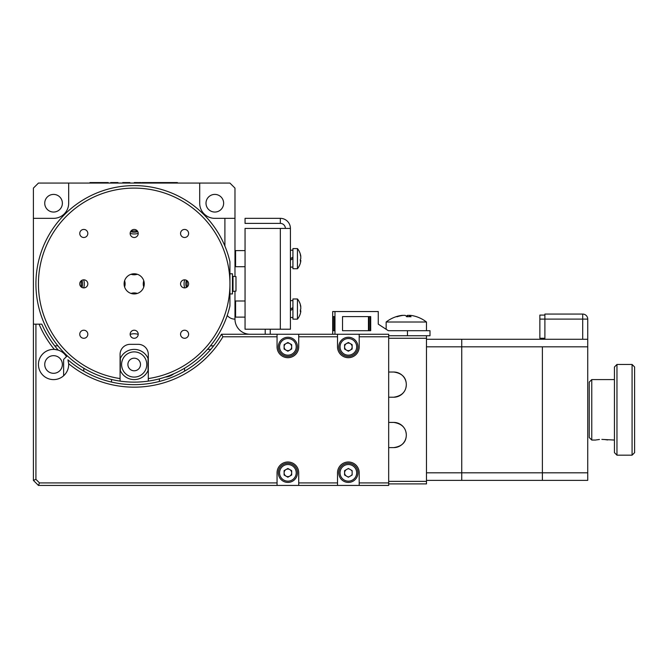 <?xml version="1.0" encoding="UTF-8"?>
<svg xmlns="http://www.w3.org/2000/svg" width="668" height="668" viewBox="0 0 668 668"><rect width="100%" height="100%" fill="white"/><g stroke="black" fill="none" stroke-linecap="round" stroke-linejoin="round"><path stroke-width="1" d="M214.82 194.405A8.818 8.818 0 0 0 206.003 203.231A8.818 8.818 0 0 0 214.82 212.048A8.818 8.818 0 0 0 223.638 203.231A8.818 8.818 0 0 0 214.82 194.405M53.557 349.372A15.122 15.122 0 0 0 38.443 364.16M33.4 218.344L53.557 218.344A15.122 15.122 0 0 0 68.679 203.231L68.679 183.074L38.443 183.074L33.4 188.109L33.4 324.172L41.817 324.172A100.784 100.784 0 0 0 58.233 350.115L54.325 349.389A15.122 15.122 0 0 1 66.458 356.603A15.122 15.122 0 0 0 38.443 364.486A15.122 15.122 0 0 0 53.557 379.608M53.557 194.405A8.818 8.818 0 0 0 44.739 203.231A8.818 8.818 0 0 0 53.557 212.048A8.818 8.818 0 0 0 62.374 203.231A8.818 8.818 0 0 0 53.557 194.405M53.557 373.303A8.818 8.818 0 0 1 44.739 364.486A8.818 8.818 0 0 1 53.557 355.668A8.818 8.818 0 0 0 44.739 364.486A8.818 8.818 0 0 0 53.557 373.303A8.818 8.818 0 0 0 62.374 364.486A8.818 8.818 0 0 0 53.557 355.668A8.818 8.818 0 0 1 62.374 364.486A8.818 8.818 0 0 1 53.557 373.303M110.671 183.074L110.671 182.564L117.977 182.564L117.977 183.074M152.605 183.074L152.605 182.564L177.412 182.564L177.412 183.074M177.145 182.564L177.145 183.074M161.898 182.564L161.898 183.074M138.593 183.074L138.593 182.564L141.073 182.564L141.073 183.074M139.979 183.074L139.979 182.564L140.213 183.074M139.979 182.564L139.378 183.074M134.276 183.074L134.276 182.564L134.585 183.074M141.975 183.074L141.975 182.564L142.902 182.564L142.902 183.074M137.85 182.564L134.585 182.564L137.85 182.564M89.955 183.074L89.955 182.564L108.224 182.564L108.224 183.074M108.183 182.564L108.183 183.074M99.95 182.564L99.95 183.074M234.977 276.519L234.977 188.109L229.934 183.074L199.699 183.074L199.699 203.231A15.122 15.122 0 0 0 214.82 218.344L224.899 218.344L224.899 246.066M234.977 218.344L224.899 218.344M250.091 334.25A15.122 15.122 0 0 1 234.977 319.137A10.078 10.078 0 0 1 227.22 315.496M234.977 319.137L234.977 291.198M57.932 345.84L54.718 345.84M213.66 345.84L210.445 345.84M287.215 350.825A4.033 4.033 0 0 0 288.568 350.825M290.998 349.422A4.033 4.033 0 0 0 291.666 348.253M291.666 345.448A4.033 4.033 0 0 0 290.998 344.279M288.568 342.876A4.033 4.033 0 0 0 287.215 342.876M284.785 344.279A4.033 4.033 0 0 0 284.109 345.448M284.109 348.253A4.033 4.033 0 0 0 284.785 349.422M347.686 350.825A4.033 4.033 0 0 0 349.038 350.825M351.468 349.422A4.033 4.033 0 0 0 352.145 348.253M352.145 345.448A4.033 4.033 0 0 0 351.468 344.279M349.038 342.876A4.033 4.033 0 0 0 347.686 342.876M345.256 344.279A4.033 4.033 0 0 0 344.579 345.448M344.579 348.253A4.033 4.033 0 0 0 345.256 349.422M347.686 476.81A4.033 4.033 0 0 0 349.038 476.81M351.468 475.407A4.033 4.033 0 0 0 352.145 474.238M352.145 471.433A4.033 4.033 0 0 0 351.468 470.264M349.038 468.861A4.033 4.033 0 0 0 347.686 468.861M287.215 476.81A4.033 4.033 0 0 0 288.568 476.81M290.998 475.407A4.033 4.033 0 0 0 291.666 474.238M291.666 471.433A4.033 4.033 0 0 0 290.998 470.264M288.568 468.861A4.033 4.033 0 0 0 287.215 468.861M284.785 470.264A4.033 4.033 0 0 0 284.109 471.433M187.007 287.081A52.914 52.914 0 0 0 187.007 280.635M137.408 231.044A52.914 52.914 0 0 0 130.961 231.044M81.371 280.635A52.914 52.914 0 0 0 81.371 287.081M199.699 183.074L68.679 183.074M122.745 183.074L122.745 182.564L129.893 182.564L129.893 183.074M97.937 182.564L97.937 183.074M90.472 182.564L90.472 183.074M148.029 183.074L148.029 182.564L142.969 182.564L150.943 182.564L150.484 183.074M150.943 182.564L150.943 183.074M150.484 182.564L148.73 182.564L148.73 183.074M144.33 182.564L142.944 182.564L144.33 182.564L144.338 183.074M144.981 182.564L144.981 183.074M151.319 182.564L152.037 182.564L151.319 182.564M143.879 182.564L143.879 183.074M159.685 182.564L159.685 183.074M120.081 381.111A98.271 98.271 0 0 1 36.172 276.786A98.271 98.271 0 0 1 229.934 261.747L229.934 305.969A98.271 98.271 0 0 1 148.296 381.111L148.296 378.564A95.749 95.749 0 0 0 138.911 188.226A95.749 95.749 0 0 0 38.903 274.431A95.749 95.749 0 0 0 120.081 378.564L120.081 381.111A98.271 98.271 0 0 0 148.296 381.111M184.585 338.284A4.033 4.033 0 0 0 188.61 334.25A4.033 4.033 0 0 0 184.585 330.217A4.033 4.033 0 0 0 180.552 334.25A4.033 4.033 0 0 0 184.585 338.284M83.792 338.284A4.033 4.033 0 0 0 87.825 334.25A4.033 4.033 0 0 0 83.792 330.217A4.033 4.033 0 0 0 79.759 334.25A4.033 4.033 0 0 0 83.792 338.284M134.184 338.284A4.033 4.033 0 0 0 138.218 334.25A4.033 4.033 0 0 0 134.184 330.217A4.033 4.033 0 0 0 130.16 334.25A4.033 4.033 0 0 0 134.184 338.284M184.585 287.891A4.033 4.033 0 0 0 188.61 283.858A4.033 4.033 0 0 0 184.585 279.825A4.033 4.033 0 0 0 180.552 283.858A4.033 4.033 0 0 0 184.585 287.891M134.184 237.499A4.033 4.033 0 0 0 138.218 233.466A4.033 4.033 0 0 0 134.184 229.433A4.033 4.033 0 0 0 130.16 233.466A4.033 4.033 0 0 0 134.184 237.499M83.792 237.499A4.033 4.033 0 0 0 87.825 233.466A4.033 4.033 0 0 0 83.792 229.433A4.033 4.033 0 0 0 79.759 233.466A4.033 4.033 0 0 0 83.792 237.499M184.585 237.499A4.033 4.033 0 0 0 188.61 233.466A4.033 4.033 0 0 0 184.585 229.433A4.033 4.033 0 0 0 180.552 233.466A4.033 4.033 0 0 0 184.585 237.499M83.792 287.891A4.033 4.033 0 0 0 87.825 283.858A4.033 4.033 0 0 0 83.792 279.825A4.033 4.033 0 0 0 79.759 283.858A4.033 4.033 0 0 0 83.792 287.891M134.184 273.78A10.078 10.078 0 0 1 144.263 283.858A10.078 10.078 0 0 1 134.184 293.937A10.078 10.078 0 0 1 124.106 283.858A10.078 10.078 0 0 1 134.184 273.78M148.296 378.564L148.296 354.407A10.078 10.078 0 0 0 138.218 344.329L130.16 344.329A10.078 10.078 0 0 0 120.081 354.407L120.081 378.564M184.71 287.891A13.101 13.101 0 0 1 184.71 279.825M130.16 334.384A13.101 13.101 0 0 1 138.218 334.384M138.218 233.332A13.101 13.101 0 0 1 130.16 233.332M83.667 279.825A13.101 13.101 0 0 1 83.667 287.891M280.335 228.423L290.413 228.423L290.413 329.215L245.056 329.215L245.056 228.423L280.335 228.423L280.335 329.215M285.37 228.423A5.043 5.043 0 0 0 280.335 223.388L280.335 218.344A10.078 10.078 0 0 1 290.413 228.423M280.335 218.344L245.056 218.344L245.056 223.388L280.335 223.388M67.251 355.802L63.635 359.426L63.635 375.758M207.456 349.347L210.804 349.347M165.43 377.028A15.122 15.122 0 0 0 173.839 373.771M159.385 381.445L159.385 378.839M83.792 371.141L83.792 368.218M111.514 379.474L111.514 382.063M184.585 371.141L184.585 368.218L184.585 371.141M127.889 364.486A6.296 6.296 0 0 0 134.184 370.79A6.296 6.296 0 0 0 140.489 364.486A6.296 6.296 0 0 0 134.184 358.19A6.296 6.296 0 0 0 127.889 364.486M146.785 364.486A12.6 12.6 0 0 0 134.184 351.886A12.6 12.6 0 0 0 121.593 364.486A12.6 12.6 0 0 0 134.184 377.086A12.6 12.6 0 0 0 146.785 364.486M148.046 358.449L148.046 370.531A15.122 15.122 0 0 1 120.332 370.531L120.332 358.449A15.122 15.122 0 0 1 148.046 358.449M229.934 273.78L232.456 273.78L232.456 293.937L229.934 293.937M270.248 334.25L270.248 329.215M265.213 334.25L265.213 329.215M426.476 339.269L587.731 339.269L587.731 319.112L587.731 346.826L426.476 346.826L426.476 472.81L461.747 472.81L461.747 339.269L461.747 472.81L587.731 472.81L587.731 480.367L426.476 480.367M542.383 346.826L542.383 480.367L542.383 346.826M461.747 472.81L461.747 480.367L461.747 472.81M544.896 339.269L544.896 314.069L582.696 314.069A5.043 5.043 0 0 1 587.731 319.112L539.861 319.112L539.861 315.079L544.896 315.079M544.896 338.259L539.861 338.259L539.861 319.112M587.731 472.81L587.731 346.826M245.056 300.992L235.579 300.992L235.579 317.116L245.056 317.116M245.056 250.6L235.579 250.6L235.579 266.724L245.056 266.724M186.422 280.268A11.339 11.339 0 0 0 186.422 287.44M426.476 330.702L426.476 322.018L386.154 322.018L386.154 329.291M416.665 316.757A32.682 31.605 90 0 0 415.037 316.256A32.682 31.605 90 0 0 410.486 315.363L409.409 315.363A32.682 8.308 90 0 1 411.029 316.757A32.047 26.845 156.2 0 0 408.899 316.69A32.047 26.845 156.2 0 0 406.745 316.757A32.682 8.308 -90 0 0 405.117 315.363L403.272 315.363A32.682 31.605 90 0 0 397.093 316.757A32.047 7.056 -120.8 0 0 395.965 316.757A32.682 31.605 -90 0 1 397.594 316.256A32.682 31.605 -90 0 1 402.144 315.363L403.272 315.363M409.359 316.69L409.359 315.329L409.409 316.699M406.319 316.256A32.682 8.308 90 0 1 407.513 315.363L409.359 315.363M233.007 276.343L233.007 291.373L235.988 291.106L235.988 276.61L233.007 276.343A0.501 0.501 0 0 0 232.456 276.853M233.007 291.373A0.501 0.501 0 0 1 232.456 290.864M124.599 286.964A9.577 9.577 0 0 0 124.599 280.752A9.577 9.577 0 0 1 124.599 286.964M131.087 274.272A9.577 9.577 0 0 0 137.291 274.272A9.577 9.577 0 0 1 131.087 274.272A9.577 9.577 0 0 0 134.184 274.79M143.779 280.752A9.577 9.577 0 0 0 143.779 286.964A9.577 9.577 0 0 1 143.779 280.752A9.577 9.577 0 0 0 143.779 286.964M134.184 292.926A9.577 9.577 0 0 1 137.291 293.444A9.577 9.577 0 0 0 131.087 293.444A9.577 9.577 0 0 1 134.184 292.926A9.577 9.577 0 0 0 131.087 293.444M81.955 287.44A11.339 11.339 0 0 0 81.955 280.268M130.602 231.621A11.339 11.339 0 0 0 137.775 231.621M388.676 335.737L426.476 335.737L426.476 481.377L388.676 481.377L388.676 447.61L393.719 447.61A12.6 12.6 0 0 0 406.319 435.018A12.6 12.6 0 0 0 393.719 422.418L388.676 422.418L388.676 397.218L393.719 397.218A12.6 12.6 0 0 0 406.319 384.618C406.044 391.74 401.844 395.94 393.719 397.218M393.719 447.61C401.986 446.408 406.186 442.208 406.319 435.018C406.044 427.896 401.844 423.696 393.719 422.418M393.719 372.026A12.6 12.6 0 0 1 406.319 384.618C406.186 377.428 401.986 373.228 393.719 372.026L388.676 372.026L388.676 338.259L426.476 338.259L426.476 363.2M426.476 461.446L426.476 483.899L388.676 483.899M426.476 338.259L426.476 358.182M426.476 481.377L426.476 456.436M290.413 267.1L292.926 267.1M292.926 258.658L290.413 260.119M290.413 250.216L292.926 250.216M290.413 258.658L292.926 257.205M290.413 317.492L292.926 317.492M292.926 309.059L290.413 310.511M290.413 300.617L292.926 300.617M290.413 309.059L292.926 307.597M300.775 261.305L300.775 260.487A16.099 6.146 180 0 1 300.349 261.23A15.64 12.517 -123.5 0 0 300.349 259.46A16.099 6.146 0 0 0 300.775 258.716L300.775 256.746A16.099 14.88 180 0 0 300.349 254.951A15.64 5.177 -32 0 0 300.375 254.566A15.64 5.177 -32 0 0 300.349 254.216A16.099 14.88 0 0 1 300.775 256.011L300.775 256.829L300.775 256.011M297.452 262.507L297.452 248.579L292.926 248.579L292.926 268.736L297.452 268.736L297.452 262.507M300.775 311.705L300.775 310.879A16.099 6.146 180 0 1 300.349 311.622A15.64 12.517 -123.5 0 0 300.349 309.852A16.099 6.146 0 0 0 300.775 309.117L300.775 307.138A16.099 14.88 180 0 0 300.349 305.343A15.64 5.177 -32 0 0 300.375 304.959A15.64 5.177 -32 0 0 300.349 304.608A16.099 14.88 0 0 1 300.775 306.403L300.775 307.23L300.633 306.403M297.452 312.9L297.452 298.98L292.926 298.98L292.926 319.137L297.452 319.137L297.452 312.9M599.446 439.486L595.998 439.961M596.04 439.953L599.254 439.502M591.764 440.053L589.243 437.532L589.243 382.104L591.764 379.583L591.764 440.053L595.547 440.053M614.443 440.053L601.843 439.394M591.764 379.583L614.443 379.583M634.6 366.982L634.6 452.654L632.078 455.175L632.078 364.461L634.6 366.982M616.965 455.175L614.443 452.654L614.443 366.982L616.965 364.461L616.965 455.175L632.078 455.175M616.965 364.461L632.078 364.461M604.281 439.494L607.646 439.953M38.443 364.486A15.122 15.122 0 0 0 53.557 379.608A15.122 15.122 0 0 0 68.654 363.718L67.936 359.81L68.654 363.718A103.306 103.306 0 0 0 222.912 336.772L221.475 334.25L277.053 334.25L277.053 346.851A10.838 10.838 0 0 0 287.891 357.689A10.838 10.838 0 0 0 298.721 346.851L298.721 334.25L337.524 334.25L337.524 346.851A10.838 10.838 0 0 0 348.362 357.689A10.838 10.838 0 0 0 359.2 346.851L359.2 334.25L388.676 334.25L388.676 336.772L359.2 336.772M359.2 472.835A10.838 10.838 0 0 0 348.362 461.997A10.838 10.838 0 0 0 337.524 472.835L337.524 485.436L359.2 485.436L359.2 472.835M337.524 485.436L298.721 485.436L298.721 482.914L337.524 482.914M298.721 482.914L298.721 472.835A10.838 10.838 0 0 0 287.891 461.997A10.838 10.838 0 0 0 277.053 472.835L277.053 485.436L298.721 485.436M35.922 324.172L35.922 479.348L33.4 480.392L33.4 324.172M35.922 479.348L39.487 482.914L38.443 485.436L33.4 480.392M359.2 482.914L388.676 482.914L388.676 336.772M388.676 482.914L388.676 485.436L359.2 485.436M359.2 334.25L337.524 334.25M337.524 336.772L298.721 336.772M298.721 334.25L277.053 334.25M277.053 336.772L222.912 336.772M67.936 359.81A100.784 100.784 0 0 0 221.475 334.25M58.233 350.115L54.325 349.389A103.306 103.306 0 0 1 39.07 324.172M39.487 482.914L277.053 482.914M277.053 485.436L38.443 485.436M348.362 463.258A9.577 9.577 0 0 1 357.939 472.835A9.577 9.577 0 0 1 348.362 482.413A9.577 9.577 0 0 1 338.785 472.835A9.577 9.577 0 0 1 348.362 463.258A9.577 9.577 0 0 1 357.939 472.835A9.577 9.577 0 0 1 348.362 482.413M346.475 476.109A3.783 3.783 0 0 1 346.475 469.562M348.362 468.468L352.145 470.656L352.145 475.015L348.362 477.202L344.579 475.015L344.579 470.656L348.362 468.468M287.891 463.258A9.577 9.577 0 0 1 297.46 472.835A9.577 9.577 0 0 1 287.891 482.413A9.577 9.577 0 0 1 278.314 472.835A9.577 9.577 0 0 1 287.891 463.258A9.577 9.577 0 0 1 297.46 472.835A9.577 9.577 0 0 1 287.891 482.413M287.891 476.618A3.783 3.783 0 0 1 285.996 469.562A3.783 3.783 0 0 1 291.666 472.835A3.783 3.783 0 0 1 287.891 476.618M287.891 468.468L291.666 470.656L291.666 475.015L287.891 477.202L284.109 475.015L284.109 470.656L287.891 468.468M348.362 337.273A9.577 9.577 0 0 1 357.939 346.851A9.577 9.577 0 0 1 348.362 356.428A9.577 9.577 0 0 1 338.785 346.851A9.577 9.577 0 0 1 348.362 337.273A9.577 9.577 0 0 1 357.939 346.851A9.577 9.577 0 0 1 348.362 356.428M348.362 342.484L352.145 344.671L352.145 349.03L348.362 351.218L344.579 349.03L344.579 344.671L348.362 342.484M348.362 350.633A3.783 3.783 0 0 1 344.579 346.851A3.783 3.783 0 0 1 348.362 343.068A3.783 3.783 0 0 1 352.145 346.851A3.783 3.783 0 0 1 348.362 350.633M287.891 337.273A9.577 9.577 0 0 1 297.46 346.851A9.577 9.577 0 0 1 287.891 356.428A9.577 9.577 0 0 1 278.314 346.851A9.577 9.577 0 0 1 287.891 337.273A9.577 9.577 0 0 1 297.46 346.851A9.577 9.577 0 0 1 287.891 356.428M287.891 342.484L291.666 344.671L291.666 349.03L287.891 351.218L284.109 349.03L284.109 344.671L287.891 342.484M287.891 350.633A3.783 3.783 0 0 1 284.109 346.851A3.783 3.783 0 0 1 287.891 343.068A3.783 3.783 0 0 1 291.666 346.851A3.783 3.783 0 0 1 287.891 350.633M342.525 330.702L342.525 316.59L370.707 316.59L370.707 330.702L342.525 330.702L368.435 330.702L368.435 316.59L342.525 316.59M369.003 330.702L369.003 316.59L370.139 316.59L370.139 330.702L369.003 330.702M334.969 334.25L334.969 311.547L378.263 311.547L378.263 324.147L388.325 330.702L430 330.702L430 335.737L426.476 335.737M332.689 334.25L332.689 311.547L334.969 311.547M333.265 330.702L333.265 316.59L334.401 316.59L334.401 330.702L333.265 330.702L334.401 330.702M582.696 339.269L582.696 314.069M407.513 316.716L407.513 315.363M348.362 481.152A8.317 8.317 0 0 0 356.679 472.835A8.317 8.317 0 0 0 348.362 464.519A8.317 8.317 0 0 0 340.045 472.835A8.317 8.317 0 0 0 348.362 481.152M287.891 481.152A8.317 8.317 0 0 0 296.208 472.835A8.317 8.317 0 0 0 287.891 464.519A8.317 8.317 0 0 0 279.575 472.835A8.317 8.317 0 0 0 287.891 481.152M348.362 355.167A8.317 8.317 0 0 0 356.679 346.851A8.317 8.317 0 0 0 348.362 338.534A8.317 8.317 0 0 0 340.045 346.851A8.317 8.317 0 0 0 348.362 355.167M287.891 355.167A8.317 8.317 0 0 0 296.208 346.851A8.317 8.317 0 0 0 287.891 338.534A8.317 8.317 0 0 0 279.575 346.851A8.317 8.317 0 0 0 287.891 355.167M407.455 335.737L407.455 330.702M397.594 316.256A32.757 32.757 0 0 0 386.154 322.018M426.476 322.018A32.757 32.757 0 0 0 415.037 316.256M297.452 268.736A16.124 16.124 0 0 0 300.792 261.188M300.375 260.378L300.842 260.378M300.792 256.136A16.124 16.124 0 0 0 297.452 248.579M297.452 319.137A16.124 16.124 0 0 0 300.792 311.58M300.375 310.77L300.842 310.77M300.792 306.529A16.124 16.124 0 0 0 297.452 298.98"/></g></svg>
